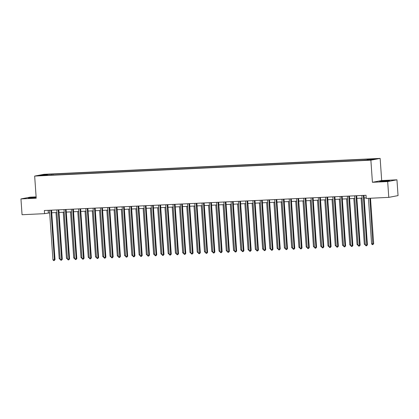 <?xml version="1.0" encoding="UTF-8"?>
<svg xmlns="http://www.w3.org/2000/svg" width="419" height="419" viewBox="0 0 419 419"><rect width="100%" height="100%" fill="white"/><g stroke="black" fill="none" stroke-linecap="round" stroke-linejoin="round"><path stroke-width="0.63" d="M36.139 197.27L28.351 198.025L36.17 197.684M382.657 181.427L389.544 180.709L381.887 181.029L379.672 181.401L382.657 181.427M39.936 175.744L42.764 175.446L39.936 175.744M36.113 196.883L30.22 197.16L20.95 198.925L22.055 214.727L44.576 213.659L49.662 212.878M380.143 158.408L43.927 174.314L34.662 176.08L370.873 160.173L380.143 158.408L381.688 180.531L372.423 182.296L387.675 181.574L396.945 179.809L381.688 180.531M396.945 179.809L398.05 195.605L388.78 197.37L387.675 181.574M388.78 197.37L366.258 198.438L366.038 195.28L44.356 210.5L44.576 213.659M369.066 159.943L365.049 160.288L369.081 160.131M367.096 159.964L367.264 159.403L368.783 159.115L52.909 174.063L52.977 175.042M367.264 159.403L375.11 159.031L371.255 159.77L361.896 160.43L46.022 175.372L47.536 175.084L39.69 175.456L43.545 174.723L52.909 174.063M20.95 198.925L36.207 198.203L34.662 176.08M372.423 182.296L370.873 160.173M51.747 212.784L56.926 212.538M59.011 212.438L64.191 212.192M66.281 212.093L71.455 211.852M73.545 211.752L78.72 211.506M80.809 211.406L85.989 211.16M88.074 211.061L93.254 210.82M95.338 210.72L100.518 210.474M102.603 210.375L107.783 210.129M109.867 210.034L115.047 209.788M117.131 209.689L122.311 209.442M124.396 209.343L129.576 209.102M131.66 209.002L136.84 208.756M138.925 208.657L144.105 208.411M146.189 208.311L151.369 208.07M153.454 207.971L158.633 207.724M160.718 207.625L165.898 207.379M167.988 207.285L173.162 207.038M175.252 206.939L180.427 206.693M182.516 206.593L187.696 206.347M189.781 206.253L194.961 206.007M197.045 205.907L202.225 205.661M204.31 205.561L209.49 205.32M211.574 205.221L216.754 204.975M218.838 204.875L224.018 204.629M226.103 204.53L231.283 204.289M233.367 204.189L238.547 203.943M240.632 203.844L245.812 203.597M247.896 203.503L253.076 203.257M255.161 203.157L260.34 202.911M262.425 202.812L267.605 202.571M269.695 202.471L274.869 202.225M276.959 202.126L282.139 201.879M284.223 201.78L289.403 201.539M291.488 201.439L296.668 201.193M298.752 201.094L303.932 200.848M306.017 200.753L311.197 200.507M313.281 200.408L318.461 200.162M320.545 200.062L325.725 199.816M327.81 199.722L332.99 199.475M335.074 199.376L340.254 199.13M342.339 199.03L347.519 198.789M349.603 198.69L354.783 198.444M356.868 198.344L362.047 198.098M364.132 197.998L366.222 197.904M48.148 210.317L48.332 212.941M51.396 174.351L51.155 175.132M43.545 174.723L43.854 175.257M363.336 195.406A0.634 0.581 -100.8 0 0 363.331 195.553L366.787 244.979L365.331 245.047L361.875 195.621A0.634 0.581 -100.8 0 0 361.848 195.474M363.954 195.374A0.634 0.581 -100.8 0 0 363.954 195.432L367.411 244.858L366.787 244.979L366.594 245.785L366.012 245.812L365.331 245.047M367.411 244.858L366.594 245.785M368.411 198.339L371.595 243.853L373.046 243.785L373.675 243.664L370.496 198.239M373.675 243.664L372.858 244.591L369.862 198.266M372.858 244.591L372.276 244.617L371.595 243.853M356.071 195.752A0.634 0.581 -100.8 0 0 356.066 195.898L359.518 245.319L358.067 245.387L354.61 195.966A0.634 0.581 -100.8 0 0 354.584 195.82M356.689 195.72A0.634 0.581 -100.8 0 0 356.689 195.778L360.146 245.199L359.518 245.319L359.329 246.126L358.748 246.152L358.067 245.387M360.146 245.199L359.329 246.126M348.807 196.092A0.634 0.581 -100.8 0 0 348.797 196.239L352.253 245.665L350.803 245.733L347.346 196.307A0.634 0.581 -100.8 0 0 347.32 196.165M349.425 196.066A0.634 0.581 -100.8 0 0 349.425 196.123L352.882 245.544L352.253 245.665L352.065 246.472L351.483 246.498L350.803 245.733M352.882 245.544L352.065 246.472M341.537 196.438A0.634 0.581 -100.8 0 0 341.532 196.584L344.989 246.005L343.538 246.079L340.081 196.652A0.634 0.581 -100.8 0 0 340.055 196.506M342.161 196.406A0.634 0.581 -100.8 0 0 342.161 196.464L345.617 245.89L344.989 246.005L344.8 246.812L344.219 246.843L343.538 246.079M345.617 245.89L344.8 246.812M361.11 198.145L364.331 244.198L365.268 244.151M365.326 244.947L364.331 244.198M353.846 198.486L357.067 244.539L358.004 244.497M358.062 245.293L357.067 244.539M346.581 198.831L349.802 244.885L350.74 244.837M350.797 245.634L349.802 244.885M334.273 196.783A0.634 0.581 -100.8 0 0 334.268 196.93L337.724 246.351L336.274 246.419L332.817 196.998A0.634 0.581 -100.8 0 0 332.791 196.851M334.896 196.752A0.634 0.581 -100.8 0 0 334.896 196.81L338.353 246.231L337.724 246.351L337.536 247.158L336.955 247.184L336.274 246.419M338.353 246.231L337.536 247.158M339.317 199.177L342.533 245.23L343.475 245.183M343.533 245.979L342.533 245.23M327.009 197.124A0.634 0.581 -100.8 0 0 327.003 197.27L330.46 246.697L329.009 246.765L325.553 197.339A0.634 0.581 -100.8 0 0 325.526 197.197M327.632 197.098A0.634 0.581 -100.8 0 0 327.632 197.15L331.089 246.576L330.46 246.697L330.272 247.503L329.69 247.529L329.009 246.765M331.089 246.576L330.272 247.503M319.744 197.469A0.634 0.581 -100.8 0 0 319.739 197.616L323.196 247.037L321.745 247.11L318.288 197.684A0.634 0.581 -100.8 0 0 318.262 197.538M320.362 197.438A0.634 0.581 -100.8 0 0 320.367 197.496L323.824 246.922L323.196 247.037L323.007 247.844L322.426 247.875L321.745 247.11M323.824 246.922L323.007 247.844M312.48 197.81A0.634 0.581 -100.8 0 0 312.474 197.962L315.931 247.383L314.48 247.451L311.024 198.03A0.634 0.581 -100.8 0 0 310.998 197.883M313.098 197.784A0.634 0.581 -100.8 0 0 313.103 197.841L316.56 247.262L315.931 247.383L315.743 248.189L315.161 248.216L314.48 247.451M316.56 247.262L315.743 248.189M305.215 198.156A0.634 0.581 -100.8 0 0 305.21 198.302L308.667 247.729L307.216 247.797L303.759 198.37A0.634 0.581 -100.8 0 0 303.733 198.224M305.833 198.124A0.634 0.581 -100.8 0 0 305.839 198.182L309.29 247.608L308.667 247.729L308.478 248.535L307.897 248.561L307.216 247.797M309.29 247.608L308.478 248.535M297.951 198.501A0.634 0.581 -100.8 0 0 297.946 198.648L301.402 248.069L299.946 248.137L296.495 198.716A0.634 0.581 -100.8 0 0 296.469 198.569M298.569 198.47A0.634 0.581 -100.8 0 0 298.574 198.527L302.026 247.954L301.402 248.069L301.209 248.876L300.633 248.907L299.946 248.137M302.026 247.954L301.209 248.876M332.052 199.517L335.268 245.571L336.211 245.529M336.263 246.32L335.268 245.571M324.783 199.863L328.004 245.916L328.946 245.869M328.999 246.665L328.004 245.916M317.518 200.209L320.739 246.257L321.682 246.215M321.734 247.011L320.739 246.257M310.254 200.549L313.475 246.602L314.418 246.561M314.47 247.351L313.475 246.602M302.989 200.895L306.21 246.948L307.153 246.901M307.206 247.697L306.21 246.948M290.686 198.842A0.634 0.581 -100.8 0 0 290.681 198.988L294.138 248.415L292.682 248.483L289.225 199.062A0.634 0.581 -100.8 0 0 289.204 198.915M291.305 198.816A0.634 0.581 -100.8 0 0 291.305 198.873L294.761 248.294L294.138 248.415L293.944 249.221L293.363 249.247L292.682 248.483M294.761 248.294L293.944 249.221M295.725 201.235L298.946 247.289L299.889 247.247M299.941 248.043L298.946 247.289M283.422 199.187A0.634 0.581 -100.8 0 0 283.417 199.334L286.874 248.76L285.418 248.828L281.961 199.402A0.634 0.581 -100.8 0 0 281.935 199.255M284.04 199.156A0.634 0.581 -100.8 0 0 284.04 199.214L287.497 248.64L286.874 248.76L286.68 249.567L286.098 249.593L285.418 248.828M287.497 248.64L286.68 249.567M288.461 201.581L291.682 247.634L292.619 247.587M292.677 248.383L291.682 247.634M276.158 199.533A0.634 0.581 -100.8 0 0 276.152 199.68L279.609 249.101L278.153 249.169L274.696 199.748A0.634 0.581 -100.8 0 0 274.67 199.601M276.776 199.502A0.634 0.581 -100.8 0 0 276.776 199.559L280.232 248.98L279.609 249.101L279.415 249.907L278.834 249.934L278.153 249.169M280.232 248.98L279.415 249.907M281.196 201.927L284.417 247.98L285.355 247.933M285.412 248.729L284.417 247.98M268.893 199.873A0.634 0.581 -100.8 0 0 268.888 200.02L272.345 249.446L270.889 249.514L267.432 200.088A0.634 0.581 -100.8 0 0 267.406 199.947M269.511 199.847A0.634 0.581 -100.8 0 0 269.511 199.905L272.968 249.326L272.345 249.446L272.151 250.253L271.57 250.279L270.889 249.514M272.968 249.326L272.151 250.253M273.932 202.267L277.153 248.32L278.09 248.278M278.148 249.069L277.153 248.32M261.629 200.219A0.634 0.581 -100.8 0 0 261.624 200.366L265.075 249.787L263.624 249.86L260.168 200.434A0.634 0.581 -100.8 0 0 260.141 200.287M262.247 200.188A0.634 0.581 -100.8 0 0 262.247 200.245L265.704 249.672L265.075 249.787L264.887 250.593L264.305 250.625L263.624 249.86M265.704 249.672L264.887 250.593M266.667 202.613L269.888 248.666L270.826 248.619M270.884 249.415L269.888 248.666M254.364 200.56A0.634 0.581 -100.8 0 0 254.359 200.711L257.811 250.133L256.36 250.201L252.903 200.78A0.634 0.581 -100.8 0 0 252.877 200.633M254.982 200.533A0.634 0.581 -100.8 0 0 254.982 200.591L258.439 250.012L257.811 250.133L257.622 250.939L257.041 250.965L256.36 250.201M258.439 250.012L257.622 250.939M259.403 202.958L262.624 249.006L263.561 248.965M263.619 249.761L262.624 249.006M247.1 200.905A0.634 0.581 -100.8 0 0 247.09 201.052L250.546 250.478L249.096 250.546L245.639 201.12A0.634 0.581 -100.8 0 0 245.613 200.979M247.718 200.879A0.634 0.581 -100.8 0 0 247.718 200.931L251.175 250.358L250.546 250.478L250.358 251.285L249.776 251.311L249.096 250.546M251.175 250.358L250.358 251.285M239.83 201.251A0.634 0.581 -100.8 0 0 239.825 201.398L243.282 250.819L241.831 250.887L238.374 201.466A0.634 0.581 -100.8 0 0 238.348 201.319M240.454 201.22A0.634 0.581 -100.8 0 0 240.454 201.277L243.91 250.703L243.282 250.819L243.093 251.625L242.512 251.657L241.831 250.887M243.91 250.703L243.093 251.625M232.566 201.591A0.634 0.581 -100.8 0 0 232.561 201.738L236.017 251.164L234.567 251.232L231.11 201.811A0.634 0.581 -100.8 0 0 231.084 201.665M233.189 201.565A0.634 0.581 -100.8 0 0 233.189 201.623L236.646 251.044L236.017 251.164L235.829 251.971L235.248 251.997L234.567 251.232M236.646 251.044L235.829 251.971M225.302 201.937A0.634 0.581 -100.8 0 0 225.296 202.084L228.753 251.51L227.302 251.578L223.846 202.152A0.634 0.581 -100.8 0 0 223.819 202.005M225.925 201.906A0.634 0.581 -100.8 0 0 225.925 201.963L229.382 251.39L228.753 251.51L228.565 252.317L227.983 252.343L227.302 251.578M229.382 251.39L228.565 252.317M218.037 202.283A0.634 0.581 -100.8 0 0 218.032 202.429L221.489 251.85L220.038 251.919L216.581 202.497A0.634 0.581 -100.8 0 0 216.555 202.351M218.655 202.251A0.634 0.581 -100.8 0 0 218.66 202.309L222.117 251.73L221.489 251.85L221.3 252.657L220.719 252.683L220.038 251.919M222.117 251.73L221.3 252.657M210.773 202.623A0.634 0.581 -100.8 0 0 210.767 202.77L214.224 252.196L212.773 252.264L209.317 202.838A0.634 0.581 -100.8 0 0 209.291 202.696M211.391 202.597A0.634 0.581 -100.8 0 0 211.396 202.655L214.853 252.076L214.224 252.196L214.036 253.003L213.454 253.029L212.773 252.264M214.853 252.076L214.036 253.003M203.508 202.969A0.634 0.581 -100.8 0 0 203.503 203.115L206.96 252.537L205.504 252.61L202.052 203.184A0.634 0.581 -100.8 0 0 202.026 203.037M204.126 202.937A0.634 0.581 -100.8 0 0 204.132 202.995L207.583 252.421L206.96 252.537L206.771 253.343L206.19 253.375L205.504 252.61M207.583 252.421L206.771 253.343M196.244 203.315A0.634 0.581 -100.8 0 0 196.239 203.461L199.695 252.882L198.239 252.95L194.788 203.529A0.634 0.581 -100.8 0 0 194.762 203.383M196.862 203.283A0.634 0.581 -100.8 0 0 196.867 203.341L200.319 252.762L199.695 252.882L199.502 253.689L198.92 253.715L198.239 252.95M200.319 252.762L199.502 253.689M188.979 203.655A0.634 0.581 -100.8 0 0 188.974 203.802L192.431 253.228L190.975 253.296L187.518 203.87A0.634 0.581 -100.8 0 0 187.497 203.728M189.598 203.629A0.634 0.581 -100.8 0 0 189.598 203.681L193.054 253.107L192.431 253.228L192.237 254.034L191.656 254.061L190.975 253.296M193.054 253.107L192.237 254.034M181.715 204.001A0.634 0.581 -100.8 0 0 181.71 204.147L185.167 253.568L183.711 253.642L180.254 204.215A0.634 0.581 -100.8 0 0 180.228 204.069M182.333 203.969A0.634 0.581 -100.8 0 0 182.333 204.027L185.79 253.453L185.167 253.568L184.973 254.375L184.391 254.406L183.711 253.642M185.79 253.453L184.973 254.375M174.451 204.341A0.634 0.581 -100.8 0 0 174.445 204.493L177.902 253.914L176.446 253.982L172.989 204.561A0.634 0.581 -100.8 0 0 172.963 204.414M175.069 204.315A0.634 0.581 -100.8 0 0 175.069 204.372L178.525 253.794L177.902 253.914L177.708 254.721L177.127 254.747L176.446 253.982M178.525 253.794L177.708 254.721M167.186 204.687A0.634 0.581 -100.8 0 0 167.181 204.833L170.638 254.26L169.182 254.328L165.725 204.901A0.634 0.581 -100.8 0 0 165.699 204.755M167.804 204.655A0.634 0.581 -100.8 0 0 167.804 204.713L171.261 254.139L170.638 254.26L170.444 255.066L169.863 255.092L169.182 254.328M171.261 254.139L170.444 255.066M159.922 205.032A0.634 0.581 -100.8 0 0 159.917 205.179L163.368 254.6L161.917 254.668L158.461 205.247A0.634 0.581 -100.8 0 0 158.434 205.101M160.54 205.001A0.634 0.581 -100.8 0 0 160.54 205.059L163.997 254.485L163.368 254.6L163.18 255.407L162.598 255.438L161.917 254.668M163.997 254.485L163.18 255.407M152.657 205.373A0.634 0.581 -100.8 0 0 152.652 205.519L156.104 254.946L154.653 255.014L151.196 205.593A0.634 0.581 -100.8 0 0 151.17 205.446M153.275 205.347A0.634 0.581 -100.8 0 0 153.275 205.404L156.732 254.825L156.104 254.946L155.915 255.752L155.334 255.779L154.653 255.014M156.732 254.825L155.915 255.752M145.393 205.719A0.634 0.581 -100.8 0 0 145.383 205.865L148.839 255.291L147.388 255.36L143.932 205.933A0.634 0.581 -100.8 0 0 143.906 205.787M146.011 205.687A0.634 0.581 -100.8 0 0 146.011 205.745L149.468 255.171L148.839 255.291L148.651 256.098L148.069 256.124L147.388 255.36M149.468 255.171L148.651 256.098M138.123 206.064A0.634 0.581 -100.8 0 0 138.118 206.211L141.575 255.632L140.124 255.7L136.667 206.279A0.634 0.581 -100.8 0 0 136.641 206.132M138.747 206.033A0.634 0.581 -100.8 0 0 138.747 206.09L142.203 255.511L141.575 255.632L141.386 256.438L140.805 256.465L140.124 255.7M142.203 255.511L141.386 256.438M130.859 206.405A0.634 0.581 -100.8 0 0 130.854 206.551L134.31 255.978L132.86 256.046L129.403 206.619A0.634 0.581 -100.8 0 0 129.377 206.478M131.482 206.378A0.634 0.581 -100.8 0 0 131.482 206.436L134.939 255.857L134.31 255.978L134.122 256.784L133.541 256.81L132.86 256.046M134.939 255.857L134.122 256.784M123.595 206.75A0.634 0.581 -100.8 0 0 123.589 206.897L127.046 256.318L125.595 256.391L122.139 206.965A0.634 0.581 -100.8 0 0 122.112 206.818M124.218 206.719A0.634 0.581 -100.8 0 0 124.218 206.777L127.675 256.203L127.046 256.318L126.857 257.125L126.276 257.156L125.595 256.391M127.675 256.203L126.857 257.125M252.138 203.299L255.36 249.352L256.297 249.31M256.355 250.101L255.36 249.352M244.874 203.644L248.095 249.698L249.033 249.651M249.09 250.447L248.095 249.698M237.61 203.99L240.825 250.038L241.768 249.996M241.826 250.792L240.825 250.038M230.345 204.331L233.561 250.384L234.504 250.342M234.556 251.133L233.561 250.384M223.076 204.676L226.297 250.73L227.239 250.682M227.292 251.479L226.297 250.73M215.811 205.017L219.032 251.07L219.975 251.028M220.027 251.824L219.032 251.07M208.547 205.362L211.768 251.416L212.711 251.369M212.763 252.165L211.768 251.416M201.282 205.708L204.503 251.761L205.446 251.714M205.499 252.51L204.503 251.761M194.018 206.048L197.239 252.102L198.177 252.06M198.234 252.851L197.239 252.102M186.754 206.394L189.975 252.448L190.912 252.4M190.97 253.196L189.975 252.448M179.489 206.74L182.71 252.788L183.648 252.746M183.705 253.542L182.71 252.788M172.225 207.08L175.446 253.134L176.383 253.092M176.441 253.883L175.446 253.134M164.96 207.426L168.181 253.479L169.119 253.432M169.176 254.228L168.181 253.479M157.696 207.766L160.917 253.82L161.854 253.778M161.912 254.574L160.917 253.82M150.431 208.112L153.653 254.165L154.59 254.118M154.648 254.914L153.653 254.165M143.167 208.458L146.388 254.511L147.326 254.464M147.383 255.26L146.388 254.511M135.903 208.798L139.118 254.852L140.061 254.81M140.119 255.6L139.118 254.852M128.638 209.144L131.854 255.197L132.797 255.15M132.849 255.946L131.854 255.197M116.33 207.091A0.634 0.581 -100.8 0 0 116.325 207.243L119.782 256.664L118.331 256.732L114.874 207.311A0.634 0.581 -100.8 0 0 114.848 207.164M116.948 207.065A0.634 0.581 -100.8 0 0 116.953 207.122L120.41 256.543L119.782 256.664L119.593 257.47L119.012 257.496L118.331 256.732M120.41 256.543L119.593 257.47M121.369 209.49L124.59 255.538L125.532 255.496M125.585 256.292L124.59 255.538M109.066 207.436A0.634 0.581 -100.8 0 0 109.06 207.583L112.517 257.009L111.066 257.077L107.61 207.651A0.634 0.581 -100.8 0 0 107.583 207.51M109.684 207.41A0.634 0.581 -100.8 0 0 109.689 207.463L113.146 256.889L112.517 257.009L112.329 257.816L111.747 257.842L111.066 257.077M113.146 256.889L112.329 257.816M114.104 209.83L117.325 255.883L118.268 255.841M118.32 256.632L117.325 255.883M101.801 207.782A0.634 0.581 -100.8 0 0 101.796 207.929L105.253 257.35L103.797 257.418L100.345 207.997A0.634 0.581 -100.8 0 0 100.319 207.85M102.419 207.751A0.634 0.581 -100.8 0 0 102.425 207.808L105.876 257.235L105.253 257.35L105.064 258.156L104.483 258.188L103.797 257.418M105.876 257.235L105.064 258.156M106.84 210.176L110.061 256.229L111.004 256.182M111.056 256.978L110.061 256.229M94.537 208.123A0.634 0.581 -100.8 0 0 94.532 208.269L97.988 257.695L96.532 257.764L93.081 208.343A0.634 0.581 -100.8 0 0 93.055 208.196M95.155 208.096A0.634 0.581 -100.8 0 0 95.16 208.154L98.612 257.575L97.988 257.695L97.795 258.502L97.213 258.528L96.532 257.764M98.612 257.575L97.795 258.502M99.575 210.521L102.796 256.569L103.739 256.528M103.792 257.324L102.796 256.569M87.272 208.468A0.634 0.581 -100.8 0 0 87.267 208.615L90.724 258.041L89.268 258.109L85.811 208.683A0.634 0.581 -100.8 0 0 85.79 208.536M87.89 208.437A0.634 0.581 -100.8 0 0 87.89 208.494L91.347 257.921L90.724 258.041L90.53 258.848L89.949 258.874L89.268 258.109M91.347 257.921L90.53 258.848M92.311 210.862L95.532 256.915L96.47 256.873M96.527 257.664L95.532 256.915M80.008 208.814A0.634 0.581 -100.8 0 0 80.003 208.961L83.46 258.382L82.004 258.45L78.547 209.029A0.634 0.581 -100.8 0 0 78.521 208.882M80.626 208.782A0.634 0.581 -100.8 0 0 80.626 208.84L84.083 258.261L83.46 258.382L83.266 259.188L82.684 259.214L82.004 258.45M84.083 258.261L83.266 259.188M85.047 211.207L88.268 257.261L89.205 257.214M89.263 258.01L88.268 257.261M72.744 209.154A0.634 0.581 -100.8 0 0 72.738 209.301L76.195 258.727L74.739 258.795L71.282 209.369A0.634 0.581 -100.8 0 0 71.256 209.228M73.362 209.128A0.634 0.581 -100.8 0 0 73.362 209.186L76.818 258.607L76.195 258.727L76.001 259.534L75.42 259.56L74.739 258.795M76.818 258.607L76.001 259.534M77.782 211.548L81.003 257.601L81.941 257.559M81.998 258.355L81.003 257.601M65.479 209.5A0.634 0.581 -100.8 0 0 65.474 209.647L68.931 259.068L67.475 259.141L64.018 209.715A0.634 0.581 -100.8 0 0 63.992 209.568M66.097 209.469A0.634 0.581 -100.8 0 0 66.097 209.526L69.554 258.952L68.931 259.068L68.737 259.874L68.156 259.906L67.475 259.141M69.554 258.952L68.737 259.874M70.518 211.894L73.739 257.947L74.676 257.9M74.734 258.696L73.739 257.947M58.215 209.846A0.634 0.581 -100.8 0 0 58.21 209.992L61.661 259.413L60.21 259.481L56.754 210.06A0.634 0.581 -100.8 0 0 56.727 209.914M58.833 209.814A0.634 0.581 -100.8 0 0 58.833 209.872L62.29 259.293L61.661 259.413L61.473 260.22L60.891 260.246L60.21 259.481M62.29 259.293L61.473 260.22M63.253 212.239L66.474 258.293L67.412 258.245M67.469 259.042L66.474 258.293M50.95 210.186A0.634 0.581 -100.8 0 0 50.945 210.333L54.397 259.759L52.946 259.827L49.489 210.401A0.634 0.581 -100.8 0 0 49.463 210.259M51.568 210.16A0.634 0.581 -100.8 0 0 51.568 210.212L55.025 259.639L54.397 259.759L54.208 260.566L53.627 260.592L52.946 259.827M55.025 259.639L54.208 260.566M55.989 212.58L59.21 258.633L60.147 258.591M60.205 259.382L59.21 258.633M363.331 195.553L363.954 195.432M356.066 195.898L356.689 195.778M348.797 196.239L349.425 196.123M341.532 196.584L342.161 196.464M334.268 196.93L334.896 196.81M327.003 197.27L327.632 197.15M319.739 197.616L320.367 197.496M312.474 197.962L313.103 197.841M305.21 198.302L305.839 198.182M297.946 198.648L298.574 198.527M290.681 198.988L291.305 198.873M283.417 199.334L284.04 199.214M276.152 199.68L276.776 199.559M268.888 200.02L269.511 199.905M261.624 200.366L262.247 200.245M254.359 200.711L254.982 200.591M247.09 201.052L247.718 200.931M239.825 201.398L240.454 201.277M232.561 201.738L233.189 201.623M225.296 202.084L225.925 201.963M218.032 202.429L218.66 202.309M210.767 202.77L211.396 202.655M203.503 203.115L204.132 202.995M196.239 203.461L196.867 203.341M188.974 203.802L189.598 203.681M181.71 204.147L182.333 204.027M174.445 204.493L175.069 204.372M167.181 204.833L167.804 204.713M159.917 205.179L160.54 205.059M152.652 205.519L153.275 205.404M145.383 205.865L146.011 205.745M138.118 206.211L138.747 206.09M130.854 206.551L131.482 206.436M123.589 206.897L124.218 206.777M116.325 207.243L116.953 207.122M109.06 207.583L109.689 207.463M101.796 207.929L102.425 207.808M94.532 208.269L95.16 208.154M87.267 208.615L87.89 208.494M80.003 208.961L80.626 208.84M72.738 209.301L73.362 209.186M65.474 209.647L66.097 209.526M58.21 209.992L58.833 209.872M50.945 210.333L51.568 210.212"/></g></svg>
